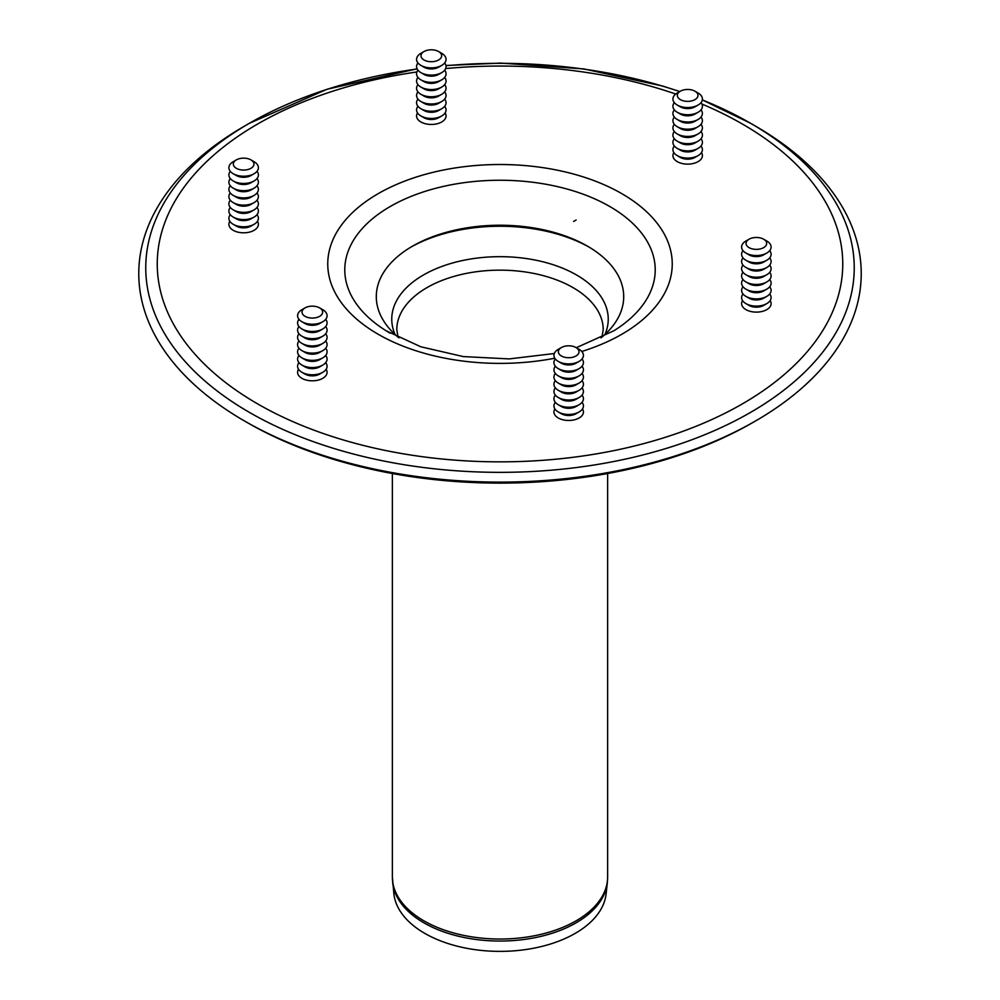 <?xml version="1.0" encoding="UTF-8"?>
<svg xmlns="http://www.w3.org/2000/svg" width="1000" height="1000" viewBox="0 0 1000 1000"><rect width="100%" height="100%" fill="white"/><g stroke="black" fill="none" stroke-linecap="round" stroke-linejoin="round"><path stroke-width="1.5" d="M319.637 307.9L322.762 309.7A14.75 8.512 180 0 1 322.762 321.737A14.75 8.512 180 0 1 301.913 321.737L301.913 321.737A14.75 8.512 180 0 1 301.913 309.7L305.038 307.9A10.325 5.962 180 0 1 319.637 307.9A10.325 5.962 180 0 1 319.637 316.325A10.325 5.962 180 0 1 305.038 316.325A10.325 5.962 180 0 1 305.038 307.9M305.038 323.55L301.913 321.737L305.038 323.55A10.325 5.962 180 0 0 319.637 323.55L322.762 321.737M325.688 319.337A14.75 8.512 180 0 1 322.762 328.963A14.75 8.512 180 0 1 301.913 328.963L301.913 328.963A14.75 8.512 180 0 1 298.988 319.337M305.038 330.775L301.913 328.963L305.038 330.775A10.325 5.962 180 0 0 319.637 330.775L322.762 328.963M325.688 326.55A14.75 8.512 180 0 1 322.762 336.188A14.75 8.512 180 0 1 301.913 336.188L301.913 336.188A14.75 8.512 180 0 1 298.988 326.55M305.038 337.987L301.913 336.188L305.038 337.987A10.325 5.962 180 0 0 319.637 337.987L322.762 336.188M325.688 333.775A14.75 8.512 180 0 1 322.762 343.413A14.75 8.512 180 0 1 301.913 343.413L301.913 343.413A14.75 8.512 180 0 1 298.988 333.775M305.038 345.213L301.913 343.413L305.038 345.213A10.325 5.962 180 0 0 319.637 345.213L322.762 343.413M325.688 341A14.75 8.512 180 0 1 322.762 350.637A14.75 8.512 180 0 1 301.913 350.637L301.913 350.637A14.75 8.512 180 0 1 298.988 341M305.038 352.438L301.913 350.637L305.038 352.438A10.325 5.962 180 0 0 319.637 352.438L322.762 350.637M325.688 348.225A14.75 8.512 180 0 1 322.762 357.863A14.75 8.512 180 0 1 301.913 357.863L301.913 357.863A14.75 8.512 180 0 1 298.988 348.225M305.038 359.663L301.913 357.863L305.038 359.663A10.325 5.962 180 0 0 319.637 359.663L322.762 357.863M325.688 355.45A14.75 8.512 180 0 1 322.762 365.075A14.75 8.512 180 0 1 301.913 365.075L301.913 365.075A14.75 8.512 180 0 1 298.988 355.45M305.038 366.887L301.913 365.075L305.038 366.887A10.325 5.962 180 0 0 319.637 366.887L322.762 365.075M325.688 362.675A14.75 8.512 180 0 1 322.762 372.3A14.75 8.512 180 0 1 301.913 372.3L301.913 372.3A14.75 8.512 180 0 1 298.988 362.675M305.038 374.113L301.913 372.3L305.038 374.113A10.325 5.962 180 0 0 319.637 374.113L322.762 372.3M326.125 369.3A14.75 8.512 180 0 1 320.337 379.45A14.75 8.512 180 0 1 301.913 378.325A14.75 8.512 180 0 1 298.538 369.3M575.988 347.55L579.113 349.363A14.75 8.512 180 0 1 579.113 361.4A14.75 8.512 180 0 1 572.513 363.6A14.75 8.512 180 0 1 558.263 361.4A14.75 8.512 180 0 1 558.263 349.363L561.388 347.55A10.325 5.962 180 0 1 575.988 347.55A10.325 5.962 180 0 1 571.362 357.525A10.325 5.962 180 0 1 559.75 354.75A10.325 5.962 180 0 1 561.388 347.55M579.113 361.4L575.988 363.2A10.325 5.962 180 0 1 571.362 364.75A10.325 5.962 180 0 1 561.388 363.2L558.263 361.4M582.038 358.988A14.75 8.512 180 0 1 579.113 368.625A14.75 8.512 180 0 1 572.513 370.825A14.75 8.512 180 0 1 558.263 368.625A14.75 8.512 180 0 1 555.337 358.988M579.113 368.625L575.988 370.425A10.325 5.962 180 0 1 571.362 371.975A10.325 5.962 180 0 1 561.388 370.425L558.263 368.625M582.038 366.213A14.75 8.512 180 0 1 579.113 375.85A14.75 8.512 180 0 1 572.513 378.05A14.75 8.512 180 0 1 558.263 375.85A14.75 8.512 180 0 1 555.337 366.213M579.113 375.85L575.988 377.65A10.325 5.962 180 0 1 571.362 379.188A10.325 5.962 180 0 1 561.388 377.65L558.263 375.85M582.038 373.438A14.75 8.512 180 0 1 579.113 383.062A14.75 8.512 180 0 1 572.513 385.275A14.75 8.512 180 0 1 558.263 383.062A14.75 8.512 180 0 1 555.337 373.438M579.113 383.062L575.988 384.875A10.325 5.962 180 0 1 571.362 386.413A10.325 5.962 180 0 1 561.388 384.875L558.263 383.062M582.038 380.662A14.75 8.512 180 0 1 579.113 390.288A14.75 8.512 180 0 1 572.513 392.5A14.75 8.512 180 0 1 558.263 390.288A14.75 8.512 180 0 1 555.337 380.662M579.113 390.288L575.988 392.1A10.325 5.962 180 0 1 571.362 393.638A10.325 5.962 180 0 1 561.388 392.1L558.263 390.288M582.038 387.887A14.75 8.512 180 0 1 579.113 397.512A14.75 8.512 180 0 1 572.513 399.712A14.75 8.512 180 0 1 558.263 397.512A14.75 8.512 180 0 1 555.337 387.887M579.113 397.512L575.988 399.325A10.325 5.962 180 0 1 571.362 400.863A10.325 5.962 180 0 1 561.388 399.325L558.263 397.512M582.038 395.112A14.75 8.512 180 0 1 579.113 404.738A14.75 8.512 180 0 1 572.513 406.938A14.75 8.512 180 0 1 558.263 404.738A14.75 8.512 180 0 1 555.337 395.112M579.113 404.738L575.988 406.55A10.325 5.962 180 0 1 571.362 408.088A10.325 5.962 180 0 1 561.388 406.55L558.263 404.738M582.038 402.325A14.75 8.512 180 0 1 579.113 411.962A14.75 8.512 180 0 1 572.513 414.162A14.75 8.512 180 0 1 558.263 411.962A14.75 8.512 180 0 1 555.337 402.325M579.113 411.962L575.988 413.762A10.325 5.962 180 0 1 571.362 415.312A10.325 5.962 180 0 1 561.388 413.762L558.263 411.962M582.487 408.95A14.75 8.512 180 0 1 572.513 420.188A14.75 8.512 180 0 1 557.762 417.675A14.75 8.512 180 0 1 554.9 408.95M698.088 93L694.963 91.2L698.088 93.012A14.75 8.512 180 0 1 698.088 93.012A14.75 8.512 180 0 1 698.088 105.05A14.75 8.512 180 0 1 677.237 105.05A14.75 8.512 180 0 1 677.237 93.012L680.362 91.2A10.325 5.962 180 0 1 694.963 91.2L694.963 91.2A10.325 5.962 180 0 1 694.963 99.625A10.325 5.962 180 0 1 680.362 99.625A10.325 5.962 180 0 1 680.362 91.2M698.088 105.05L694.963 106.85A10.325 5.962 180 0 1 680.362 106.85L677.237 105.05M701.012 102.638A14.75 8.512 180 0 1 698.088 112.263A14.75 8.512 180 0 1 677.237 112.263A14.75 8.512 180 0 1 674.312 102.638M698.088 112.263L694.963 114.075A10.325 5.962 180 0 1 680.362 114.075L677.237 112.263M701.012 109.862A14.75 8.512 180 0 1 698.088 119.488A14.75 8.512 180 0 1 677.237 119.488A14.75 8.512 180 0 1 674.312 109.862M698.088 119.488L694.963 121.3A10.325 5.962 180 0 1 680.362 121.3L677.237 119.488M701.012 117.088A14.75 8.512 180 0 1 698.088 126.713A14.75 8.512 180 0 1 677.237 126.713A14.75 8.512 180 0 1 674.312 117.088M698.088 126.713L694.963 128.525A10.325 5.962 180 0 1 680.362 128.525L677.237 126.713M701.012 124.312A14.75 8.512 180 0 1 698.088 133.938A14.75 8.512 180 0 1 677.237 133.938A14.75 8.512 180 0 1 674.312 124.312M698.088 133.938L694.963 135.738A10.325 5.962 180 0 1 680.362 135.738L677.237 133.938M701.012 131.525A14.75 8.512 180 0 1 698.088 141.163A14.75 8.512 180 0 1 677.237 141.163A14.75 8.512 180 0 1 674.312 131.525M698.088 141.163L694.963 142.963A10.325 5.962 180 0 1 680.362 142.963L677.237 141.163M701.012 138.75A14.75 8.512 180 0 1 698.088 148.387A14.75 8.512 180 0 1 677.237 148.387A14.75 8.512 180 0 1 674.312 138.75M698.088 148.387L694.963 150.188A10.325 5.962 180 0 1 680.362 150.188L677.237 148.387M701.012 145.975A14.75 8.512 180 0 1 698.088 155.612A14.75 8.512 180 0 1 677.237 155.612A14.75 8.512 180 0 1 674.312 145.975M698.088 155.612L694.963 157.413A10.325 5.962 180 0 1 680.362 157.413L677.237 155.612M701.462 152.6A14.75 8.512 180 0 1 687.663 164.125A14.75 8.512 180 0 1 673.875 152.6M749.062 239.213L745.925 241.012A14.75 8.512 0 0 0 745.925 253.05A14.75 8.512 0 0 0 766.787 253.05A14.75 8.512 0 0 0 770.6 249.237A14.75 8.512 0 0 0 766.787 241.012L763.65 239.213A10.325 5.962 0 0 0 749.062 239.213A10.325 5.962 0 0 0 751.2 248.575A10.325 5.962 0 0 0 766.325 244.963A10.325 5.962 0 0 0 763.65 239.213M745.925 253.05L749.062 254.862A10.325 5.962 0 0 0 763.65 254.862L766.787 253.05M743 250.637A14.75 8.512 0 0 0 745.925 260.275A14.75 8.512 0 0 0 766.787 260.275A14.75 8.512 0 0 0 770.6 256.462A14.75 8.512 0 0 0 769.712 250.637M745.925 260.275L749.062 262.075A10.325 5.962 0 0 0 763.65 262.075L766.787 260.275M743 257.863A14.75 8.512 0 0 0 745.925 267.5A14.75 8.512 0 0 0 766.787 267.5A14.75 8.512 0 0 0 770.6 263.675A14.75 8.512 0 0 0 769.712 257.863M745.925 267.5L749.062 269.3A10.325 5.962 0 0 0 763.65 269.3L766.787 267.5M743 265.087A14.75 8.512 0 0 0 745.925 274.725A14.75 8.512 0 0 0 766.787 274.725A14.75 8.512 0 0 0 770.6 270.9A14.75 8.512 0 0 0 769.712 265.087M745.925 274.725L749.062 276.525A10.325 5.962 0 0 0 763.65 276.525L766.787 274.725M743 272.312A14.75 8.512 0 0 0 745.925 281.95A14.75 8.512 0 0 0 766.787 281.95A14.75 8.512 0 0 0 770.6 278.125A14.75 8.512 0 0 0 769.712 272.312M745.925 281.95L749.062 283.75A10.325 5.962 0 0 0 763.65 283.75L766.787 281.95M743 279.538A14.75 8.512 0 0 0 745.925 289.163A14.75 8.512 0 0 0 766.787 289.163A14.75 8.512 0 0 0 770.6 285.35A14.75 8.512 0 0 0 769.712 279.538M745.925 289.163L749.062 290.975A10.325 5.962 0 0 0 763.65 290.975L766.787 289.163M743 286.762A14.75 8.512 0 0 0 745.925 296.388A14.75 8.512 0 0 0 766.787 296.388A14.75 8.512 0 0 0 770.6 292.575A14.75 8.512 0 0 0 769.712 286.762M745.925 296.388L749.062 298.2A10.325 5.962 0 0 0 763.65 298.2L766.787 296.388M743 293.988A14.75 8.512 0 0 0 745.925 303.612A14.75 8.512 0 0 0 766.787 303.612A14.75 8.512 0 0 0 770.6 299.8A14.75 8.512 0 0 0 769.712 293.988M745.925 303.612L749.062 305.425A10.325 5.962 0 0 0 763.65 305.425L766.787 303.612M742.562 300.6A14.75 8.512 0 0 0 751.838 311.712A14.75 8.512 0 0 0 770.6 305.812A14.75 8.512 0 0 0 770.15 300.6M236.35 159.887L233.212 161.7A14.75 8.512 0 0 0 229.4 165.512A14.75 8.512 0 0 0 233.212 173.738A14.75 8.512 0 0 0 254.075 173.738A14.75 8.512 0 0 0 254.075 161.7L250.938 159.887A10.325 5.962 0 0 0 236.35 159.887A10.325 5.962 0 0 0 233.675 162.562A10.325 5.962 0 0 0 246.312 169.862A10.325 5.962 0 0 0 250.938 159.887M233.212 173.738L236.35 175.538A10.325 5.962 0 0 0 250.938 175.538L254.075 173.738M230.287 171.325A14.75 8.512 0 0 0 229.4 172.738A14.75 8.512 0 0 0 233.212 180.963A14.75 8.512 0 0 0 254.075 180.963A14.75 8.512 0 0 0 257 171.325M233.212 180.963L236.35 182.763A10.325 5.962 0 0 0 250.938 182.763L254.075 180.963M230.287 178.55A14.75 8.512 0 0 0 229.4 179.963A14.75 8.512 0 0 0 233.212 188.175A14.75 8.512 0 0 0 254.075 188.175A14.75 8.512 0 0 0 257 178.55M233.212 188.175L236.35 189.988A10.325 5.962 0 0 0 250.938 189.988L254.075 188.175M230.287 185.775A14.75 8.512 0 0 0 229.4 187.188A14.75 8.512 0 0 0 233.212 195.4A14.75 8.512 0 0 0 254.075 195.4A14.75 8.512 0 0 0 257 185.775M233.212 195.4L236.35 197.213A10.325 5.962 0 0 0 250.938 197.213L254.075 195.4M230.287 193A14.75 8.512 0 0 0 229.4 194.4A14.75 8.512 0 0 0 233.212 202.625A14.75 8.512 0 0 0 254.075 202.625A14.75 8.512 0 0 0 257 193M233.212 202.625L236.35 204.438A10.325 5.962 0 0 0 250.938 204.438L254.075 202.625M230.287 200.225A14.75 8.512 0 0 0 229.4 201.625A14.75 8.512 0 0 0 233.212 209.85A14.75 8.512 0 0 0 254.075 209.85A14.75 8.512 0 0 0 257 200.225M233.212 209.85L236.35 211.663A10.325 5.962 0 0 0 250.938 211.663L254.075 209.85M230.287 207.438A14.75 8.512 0 0 0 229.4 208.85A14.75 8.512 0 0 0 233.212 217.075A14.75 8.512 0 0 0 254.075 217.075A14.75 8.512 0 0 0 257 207.438M233.212 217.075L236.35 218.875A10.325 5.962 0 0 0 250.938 218.875L254.075 217.075M230.287 214.662A14.75 8.512 0 0 0 229.4 216.075A14.75 8.512 0 0 0 233.212 224.3A14.75 8.512 0 0 0 254.075 224.3A14.75 8.512 0 0 0 257 214.662M233.212 224.3L236.35 226.1A10.325 5.962 0 0 0 250.938 226.1L254.075 224.3M229.85 221.287A14.75 8.512 0 0 0 229.4 222.1A14.75 8.512 0 0 0 244.375 232.8A14.75 8.512 0 0 0 257.438 221.287M438.612 51.537L441.737 53.35A14.75 8.512 180 0 1 441.737 65.388A14.75 8.512 180 0 1 420.887 65.388A14.75 8.512 180 0 1 420.887 53.35L424.012 51.537A10.325 5.962 180 0 1 428.638 50A10.325 5.962 180 0 1 438.612 51.537A10.325 5.962 180 0 1 438.612 59.975A10.325 5.962 180 0 1 424.012 59.975A10.325 5.962 180 0 1 424.012 51.537M441.737 65.388L438.612 67.188A10.325 5.962 180 0 1 424.012 67.188L420.887 65.388M444.663 62.975A14.75 8.512 180 0 1 441.737 72.613A14.75 8.512 180 0 1 420.887 72.613A14.75 8.512 180 0 1 417.962 62.975M441.737 72.613L438.612 74.412A10.325 5.962 180 0 1 424.012 74.412L420.887 72.613M444.663 70.2A14.75 8.512 180 0 1 441.737 79.837A14.75 8.512 180 0 1 420.887 79.837A14.75 8.512 180 0 1 417.962 70.2M441.737 79.837L438.612 81.638A10.325 5.962 180 0 1 424.012 81.638L420.887 79.837M444.663 77.425A14.75 8.512 180 0 1 441.737 87.062A14.75 8.512 180 0 1 420.887 87.062A14.75 8.512 180 0 1 417.962 77.425M441.737 87.062L438.612 88.863A10.325 5.962 180 0 1 424.012 88.863L420.887 87.062M444.663 84.65A14.75 8.512 180 0 1 441.737 94.275A14.75 8.512 180 0 1 420.887 94.275A14.75 8.512 180 0 1 417.962 84.65M441.737 94.275L438.612 96.088A10.325 5.962 180 0 1 424.012 96.088L420.887 94.275M444.663 91.875A14.75 8.512 180 0 1 441.737 101.5A14.75 8.512 180 0 1 420.887 101.5A14.75 8.512 180 0 1 417.962 91.875M441.737 101.5L438.612 103.312A10.325 5.962 180 0 1 424.012 103.312L420.887 101.5M444.663 99.1A14.75 8.512 180 0 1 441.737 108.725A14.75 8.512 180 0 1 420.887 108.725A14.75 8.512 180 0 1 417.962 99.1M441.737 108.725L438.612 110.538A10.325 5.962 180 0 1 424.012 110.538L420.887 108.725M444.663 106.325A14.75 8.512 180 0 1 441.737 115.95A14.75 8.512 180 0 1 420.887 115.95A14.75 8.512 180 0 1 417.962 106.325M441.737 115.95L438.612 117.75A10.325 5.962 180 0 1 424.012 117.75L420.887 115.95M445.1 112.938A14.75 8.512 180 0 1 431.312 124.462A14.75 8.512 180 0 1 417.512 112.938M398.95 337.863A123.7 71.425 180 0 1 412.238 246.325A123.7 71.425 180 0 1 587.762 246.325A123.7 71.425 180 0 1 601.05 337.863M417.075 68.8L327.1 89.237L249.513 123.225A354.237 204.513 180 0 0 249.513 412.45A354.237 204.513 180 0 0 750.475 412.45A354.237 204.513 180 0 0 750.487 123.225L702.325 99.913A354.237 204.513 180 0 1 750.487 123.225L755.438 126.088A361.238 208.562 180 0 1 755.438 421.025A361.238 208.562 180 0 1 244.562 421.025L244.562 421.025A361.238 208.562 180 0 1 244.562 126.088L249.513 123.225A354.237 204.513 180 0 1 417.163 68.987M247.512 422.725L244.562 421.025L247.512 422.725A357.062 206.15 180 0 0 752.487 422.725L755.438 421.025M410.775 247.188A127.875 73.825 180 0 1 589.225 247.188M607.312 882.825L606.138 893.775A106.35 61.4 180 0 1 537.638 947.4A106.35 61.4 180 0 1 424.8 933.388A106.35 61.4 180 0 1 393.862 893.775L392.362 876.888A107.638 62.138 180 0 0 423.888 920.825A107.638 62.138 180 0 0 541.188 934.3A107.638 62.138 180 0 0 607.638 876.888L607.312 882.825A107.525 62.075 180 0 1 538.05 937.038A107.525 62.075 180 0 1 423.975 922.875A107.525 62.075 180 0 1 392.688 882.825M576.112 220.012L573.612 221.462M390.238 333.237A155.225 89.625 180 0 1 386.087 330.75A155.225 89.625 180 0 1 390.238 206.5A155.225 89.625 180 0 1 607.625 205.287A155.225 89.625 180 0 1 613.913 330.75L576.287 347.725M554.8 358.225A172.237 99.438 180 0 1 353.575 316.325A172.237 99.438 180 0 1 378.212 193.637A172.237 99.438 180 0 1 638.138 204.562A172.237 99.438 180 0 1 581.788 351.475M701.9 104.038A342.762 197.9 180 0 1 766.162 388.65A342.762 197.9 180 0 1 270.512 410.95A342.762 197.9 180 0 1 257.625 124.025A342.762 197.9 180 0 1 416.912 71.963M445.65 68.562A342.762 197.9 180 0 1 675.713 94.038M445.975 65.713A354.237 204.513 180 0 1 679.7 91.587M395.05 334.462A108.238 62.488 180 0 1 500 256.675A108.238 62.488 180 0 1 604.95 334.462M398.038 337.1L396.788 329.738A103.212 59.588 180 0 1 500 270.15A103.212 59.588 180 0 1 603.212 329.738L601.962 337.1M554.3 353.525L509.2 358.913L463.212 356.575L420.763 346.763L386.087 330.75M679.788 91.538L662.537 86.013L583.837 68.925L500.575 63.087L445.938 65.5M392.362 473.525L392.362 876.888M607.638 473.525L607.638 876.888"/></g></svg>

